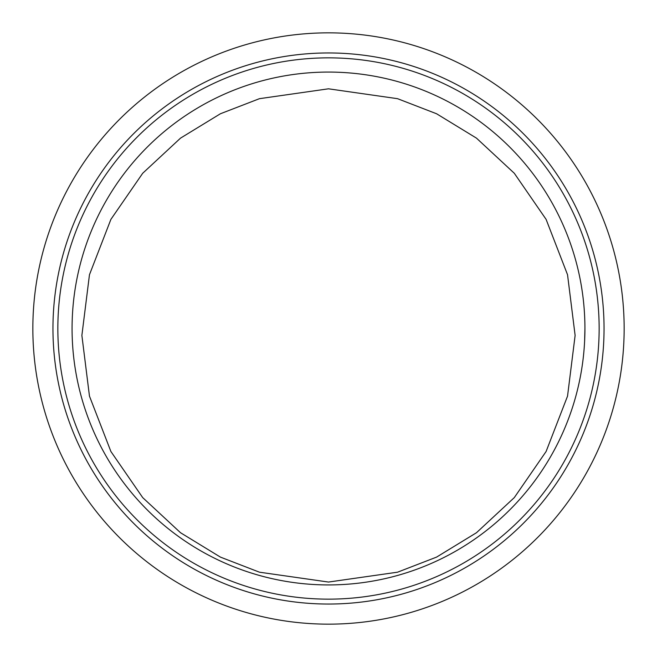 <?xml version="1.0" encoding="UTF-8"?>
<svg xmlns="http://www.w3.org/2000/svg" width="657" height="657" viewBox="0 0 657 657"><rect width="100%" height="100%" fill="white"/><g stroke="black" fill="none" stroke-linecap="round" stroke-linejoin="round"><path stroke-width="0.99" d="M584.927 328.5A256.427 256.427 0 0 0 200.286 106.426A256.427 256.427 0 0 0 200.286 550.574A256.427 256.427 0 0 0 584.927 328.5L584.607 341.344M624.15 328.5A295.65 295.65 0 0 0 180.675 72.459A295.65 295.65 0 0 0 180.675 584.541A295.65 295.65 0 0 0 624.15 328.5M599.143 328.5A270.643 270.643 0 0 0 193.174 94.115A270.643 270.643 0 0 0 193.174 562.885A270.643 270.643 0 0 0 599.143 328.5M604.046 328.5A275.546 275.546 0 0 1 190.727 567.131A275.546 275.546 0 0 1 190.727 89.869A275.546 275.546 0 0 1 604.046 328.5M328.5 582.053L397.551 572.19L436.568 557.111L476.473 532.728L514.308 497.595L546.107 451.49L567.533 396.138L575.121 335.431L567.533 274.725L546.107 219.381L514.308 173.276L476.473 138.134L436.568 113.751L397.551 98.681L328.5 88.81L259.449 98.681L220.432 113.751L180.527 138.134L142.692 173.276L110.893 219.381L89.467 274.725L81.879 335.431L89.467 396.138L110.893 451.49L142.692 497.595L180.527 532.728L220.432 557.111L259.449 572.19L328.5 582.053M72.139 322.842L72.213 320.016M73.592 356.357L73.321 353.77"/></g></svg>
